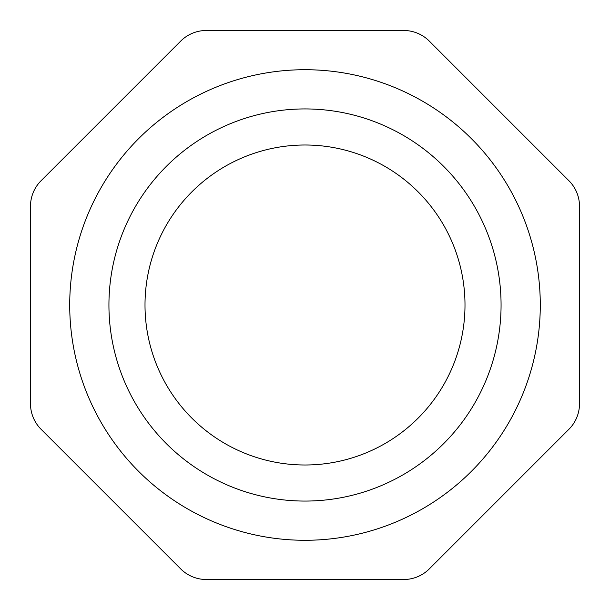<?xml version="1.0" encoding="UTF-8"?>
<svg xmlns="http://www.w3.org/2000/svg" width="610" height="610" viewBox="0 0 610 610"><rect width="100%" height="100%" fill="white"/><g stroke="black" fill="none" stroke-linecap="round" stroke-linejoin="round"><path stroke-width="0.91" d="M305 540.285A235.285 235.285 0 0 1 69.715 305A235.285 235.285 0 0 1 305 69.715A235.285 235.285 0 0 1 540.285 305A235.285 235.285 0 0 1 305 540.285M305 501.069A196.069 196.069 0 0 1 108.931 305A196.069 196.069 0 0 1 305 108.931A196.069 196.069 0 0 1 501.069 305A196.069 196.069 0 0 1 305 501.069M305 145.005A159.995 159.995 0 0 1 464.995 305A159.995 159.995 0 0 1 305 464.995A159.995 159.995 0 0 1 145.005 305A159.995 159.995 0 0 1 305 145.005M30.5 403.759A36.074 36.074 0 0 0 41.068 429.265L180.735 568.932A36.074 36.074 0 0 0 206.241 579.5L403.759 579.5A36.074 36.074 0 0 0 429.265 568.932L568.932 429.265A36.074 36.074 0 0 0 579.5 403.759L579.5 206.241A36.074 36.074 0 0 0 568.932 180.735L429.265 41.068A36.074 36.074 0 0 0 403.759 30.5L206.241 30.5A36.074 36.074 0 0 0 180.735 41.068L41.068 180.735A36.074 36.074 0 0 0 30.5 206.241L30.5 403.759"/></g></svg>
